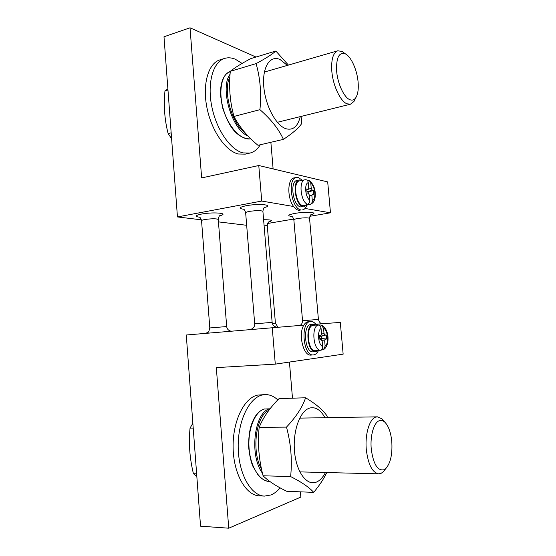 <?xml version="1.0" encoding="UTF-8"?>
<svg xmlns="http://www.w3.org/2000/svg" width="556" height="556" viewBox="0 0 556 556"><rect width="100%" height="100%" fill="white"/><g stroke="black" fill="none" stroke-linecap="round" stroke-linejoin="round"><path stroke-width="0.83" d="M167.884 88.911L164.965 90.906C163.547 105.765 164.604 119.999 168.141 133.6L171.602 138.653M167.968 90.009L164.965 90.906M171.165 132.814L168.141 133.6M246.669 225.291L218.452 221.886M201.39 219.828L177.447 216.937L163.992 36.772L190.027 27.8L255.996 57.046M305.042 208.458L330.466 212.802L309.88 216.298M293.721 219.043L267.617 223.484M330.466 212.802L327.692 181.916L258.776 165.514L261.73 201.057L177.447 216.937M261.73 201.057L293.644 206.512C295.299 208.736 297.015 210.015 298.794 210.328L301.102 209.925C291.441 209.264 287.056 178.33 296.494 177.42L298.28 177.454L302.394 180.304M306.954 205.108C305.932 207.916 304.445 209.522 302.492 209.925M296.494 177.42L294.193 177.878C287.396 178.518 286.952 198.04 293.644 206.512M258.776 165.514L201.64 177.913L190.027 27.8M270.869 142.294L273.121 168.927M224.659 58.401L219.961 59.86C208.368 63.21 202.231 84.164 206.895 107.475C211.454 130.792 225.625 151.03 238.288 153.991L245.265 154.137L249.95 153.067L243.007 152.907C230.406 149.911 216.284 129.569 211.718 106.154C207.047 82.747 213.136 61.73 224.659 58.401C228.05 57.386 231.616 57.664 235.362 59.242L242.096 63.426M260.271 144.762C257.581 149.279 254.141 152.045 249.95 153.067M243.771 131.73L244.167 131.716M299.42 179.942L297.112 180.401C289.412 181.145 292.956 206.332 300.838 206.936L303.152 206.519C295.292 205.908 291.747 180.672 299.42 179.942L301.943 180.387M306.509 205.192L304.32 206.526M309.796 200.181C305.258 197.338 304.062 183.633 308.253 182.639L308.705 187.74L308.26 189.2L306.724 188.943L307.079 192.974L308.365 193.238L309.344 195.059L309.796 200.181C309.817 202.335 309.039 203.718 307.475 204.316C300.587 201.71 298.426 180.352 304.973 179.79L299.608 180.853C292.463 181.534 295.757 205.018 303.076 205.609L309.407 204.671C311.332 204.142 312.298 202.801 312.319 200.66L311.867 195.566L312.458 194.086L313.806 194.35L313.452 190.374L308.733 191.98L306.926 191.278M307.461 191.716L312.194 190.103L311.228 188.289L310.783 183.209L309.483 180.783L307.114 180.207M307.475 204.316L306.168 204.65L306.995 204.907L309.407 204.671M308.879 193.634L308.733 191.98M307.809 204.942L307.746 204.233M308.253 182.639C307.961 180.735 307.086 179.762 305.619 179.699L305.626 179.699M312.194 190.103L313.452 190.374M300.4 491.838L300.838 497.071L228.738 528.2L200.542 526.178L186.267 335.004L303.868 325.107C297.946 333.954 303.374 356.417 311.026 355.069L313.389 354.916C302.874 356.507 300.108 321.458 310.7 321.493L310.79 321.486C312.806 321.403 314.675 322.584 316.413 325.017M315.808 324.224L340.3 322.41L343.149 354.158L275.283 364.138L272.231 327.449M308.441 321.695L308.351 321.702C306.634 321.882 305.14 323.015 303.868 325.107M318.484 350.53C317.212 353.116 315.613 354.568 313.695 354.881L313.389 354.916M289.433 362.06L292.484 398.193M228.738 528.2L216.319 367.62L275.283 364.138M265.198 394.607L257.852 395.066C244.515 397.429 232.769 420.551 233.103 446.961C233.284 473.378 245.766 495.604 259.492 495.876L264.517 496.098C250.86 495.827 238.413 473.517 238.197 446.989C237.836 420.468 249.498 397.262 262.759 394.892L265.198 394.607C269.688 394.503 273.899 396.275 277.819 399.91M280.106 487.855C277.298 491.233 274.247 493.603 270.932 494.965L264.517 496.098M192.856 423.227L190.048 428.106L193.217 428.078M190.048 428.106C188.56 443.222 189.693 458.422 193.439 473.726L196.636 473.816M193.439 473.726L196.824 476.332M311.061 324.544L311.012 324.544C302.353 324.523 304.618 353.136 313.209 351.83L315.579 351.67C307.016 352.977 304.737 324.315 313.375 324.336L315.905 325.065M317.969 350.558L315.579 351.67M313.501 325.274L313.466 325.274C305.418 325.253 307.544 351.941 315.523 350.725L320.256 350.308C313.243 349.731 311.277 326.991 318.046 325.017L321.173 325.051C329.43 328.068 330.299 345.728 323.495 349.606L325.135 346.173L324.669 340.932L325.336 339.16L326.574 339.021L326.212 334.927L321.396 336.227L319.617 336.06M320.756 350.197L323.495 349.606M320.312 350.301L319.54 350.454M319.874 339.035L321.597 338.507L321.396 336.227M320.256 350.308C321.868 349.946 322.668 348.675 322.647 346.485L322.181 341.21L321.298 339.605L319.936 339.744L319.575 335.588L320.909 335.456L321.521 333.683L321.062 328.429C320.701 326.275 319.693 325.135 318.046 325.017M321.173 325.051L323.55 328.221L324.009 333.447L324.975 335.053L326.212 334.927M326.574 339.021L321.597 338.507M355.333 98.676L353.964 101.47L350.475 104.194L346.979 103.812C340.432 101.366 333.002 85.784 331.835 71.383C331.07 59.631 333.051 52.764 337.77 50.791L342.128 51.458L344.609 53.279M349.759 99.642C344.081 97.446 337.673 83.852 336.644 71.342C336.088 57.532 339.042 51.729 345.505 53.939L345.526 53.953C351.253 56.865 357.091 70.077 358.092 81.885C358.69 88.96 357.939 94.214 355.826 97.654C354.235 99.997 352.212 100.657 349.759 99.642M385.384 469.111L383.23 471.835L381.11 473.323L378.705 473.837C372.325 472.635 368.204 464.635 366.328 449.825C364.771 434.285 369.545 418.661 375.912 417.076L377.406 416.833L381.965 418.807L384.217 421.476M384.057 469.744C377.649 471.113 373.389 464.267 371.276 449.22C369.914 435.723 373.993 422.087 379.505 420.642C381.291 420.086 383.042 420.579 384.759 422.108C388.449 425.806 390.785 432.186 391.758 441.255C392.592 453.835 390.639 462.905 385.899 468.465L384.057 469.744M264.343 409.001L270.049 408.806M264.593 408.938C255.565 410.933 248.018 427.842 248.977 446.697C249.832 465.553 259.235 481.371 269.535 481.503L269.896 481.517M262.453 473.232C248.567 454.398 254.975 411.134 269.827 408.882M230.219 71.571C221.649 73.892 218.063 91.441 223.387 109.393C228.592 127.373 241.207 140.675 250.805 138.826C242.951 139.445 235.827 133.412 232.262 128.415C228.891 123.905 225.611 116.864 222.428 107.308L220.53 95.291C220.239 85.2 222.268 77.972 226.619 73.6L230.281 71.557M248.15 136.15C231.331 129.291 219.69 87.368 230.066 74.275M242.465 129.611L240.602 128.471M326.768 472.551C323.794 478.848 319.436 485.451 313.688 492.366C309.365 487.424 301.679 482.156 290.628 476.568C292.31 460.034 290.934 443.556 286.486 427.119C296.153 416.826 302.52 407.041 305.578 397.769C315.919 403.976 323.05 410.008 326.97 415.881L327.435 417.66M325.455 472.524C322.953 477.382 319.971 480.558 316.51 482.059C306.891 486.354 296.16 471.933 294.485 451.111C292.671 430.344 300.407 410.085 310.13 407.944C315.815 406.832 320.756 410.085 324.961 417.702M305.578 397.769L279.056 398.624C269.841 407.84 263.21 417.431 259.152 427.39C257.518 443.417 258.832 459.548 263.078 475.783C268.381 481.065 276.276 486.236 286.764 491.295L313.688 492.366M263.078 475.783L290.628 476.568M259.152 427.39L286.486 427.119M301.901 116.218L301.38 124.002C298.454 128.241 292.463 133.357 283.421 139.368C278.778 129.159 270.946 119.262 259.93 109.671C261.529 93.45 260.25 78.104 256.08 63.634C265.796 58.387 272.391 54.182 275.845 51.02L288.418 65.087M300.282 116.621C297.835 126.469 293.102 130.528 286.097 128.784C276.186 125.83 265.316 105.786 263.766 86.458C262.071 67.074 270.146 54.724 280.141 59.582L287.389 65.386M275.845 51.02L250.777 58.63C241.526 63.495 234.701 67.728 230.302 71.321C228.745 87.07 229.969 102.109 233.958 116.447C239.532 127.122 247.545 136.734 257.984 145.297L283.421 139.368M233.958 116.447L259.93 109.671M230.302 71.321L256.08 63.634M219.766 215.735C229.725 213.441 214.741 211.773 202.391 213.921L201.335 214.109C195.114 215.471 194.503 216.499 199.507 217.201M264.371 207.541C274.511 205.088 260.048 203.294 247.156 205.553L246.023 205.748C239.004 207.298 238.204 208.451 243.611 209.223M311.019 214.706C319.707 212.6 307.496 211.329 295.875 213.24L294.812 213.414C287.945 214.811 286.945 215.811 291.803 216.43M268.756 221.969C273.476 220.475 271.752 219.724 263.6 219.717M308.01 189.214L306.801 189.784M311.228 188.289L307.392 189.596M310.783 183.209C315.231 186.184 316.406 199.444 312.319 200.66M309.386 195.49L311.867 195.566M218.272 219.613L218.258 219.439C216.374 218.577 212.114 218.571 205.477 219.411L204.823 219.523C202.481 219.967 201.397 220.405 201.557 220.829L209.807 327.943M206.144 333.259C207.61 331.842 208.285 334.399 209.807 327.957L226.681 326.553L218.258 219.439C219.092 214.533 220.405 215.818 220.468 215.29L220.148 215.45M322.647 346.485C318.157 344.949 316.927 330.841 321.062 328.429M324.009 333.447L321.535 334.114M323.55 328.221C327.95 329.93 329.159 343.566 325.135 346.173M322.091 340.668L324.669 340.932M325.336 339.16L320.346 338.639M320.145 336.352L324.975 335.053M250.958 329.319C253.55 328.283 254.794 326.455 254.69 323.835L272.134 322.369M262.918 211.516L262.905 211.308C261.07 210.425 256.809 210.418 250.117 211.287L249.415 211.405C246.725 211.919 245.474 212.42 245.662 212.906L254.69 323.814M272.357 323.495L275.428 323.3L277.882 327.032M267.283 225.653L264.044 225.013M299.99 325.392C300.504 324.961 302.165 324.787 302.54 320.742L318.407 319.401C320.02 324.141 321.285 323.133 322.431 323.731M309.567 218.487L309.553 218.327C308.038 217.632 304.299 217.66 298.336 218.418L297.675 218.522C294.986 219.001 293.714 219.453 293.86 219.884L302.54 320.729M268.861 410.356C256.323 415.089 250.902 450.52 261.584 469.389M229.892 76.943C222.72 90.267 231.268 123.022 245.189 132.912M308.205 189.214L306.808 189.874M309.49 180.79C312.66 183.41 314.543 187.059 315.127 191.737C315.502 196.386 315.53 202.87 309.539 204.65M199.319 217.048C199.215 217.591 200.104 216.124 201.543 220.649M230.664 331.105C228.314 330.438 226.987 328.916 226.681 326.539M308.351 321.702L310.7 321.493M311.012 324.544L313.375 324.336M313.466 325.274L317.469 324.926M276.513 327.13C273.934 326.511 272.482 324.919 272.134 322.355L262.905 211.308C263.711 206.311 265.066 207.569 265.136 207.04L264.774 207.235M243.424 209.056C243.306 209.605 244.188 208.139 245.648 212.705M269.09 221.726L269.375 221.594C269.292 222.157 268.152 220.704 267.269 225.514L275.428 323.3M311.367 214.449L311.687 214.289C311.589 214.866 310.415 213.435 309.553 218.327L318.407 319.387M291.622 216.291C291.546 216.854 292.331 215.283 293.846 219.724M277.333 122.299L350.475 104.194M264.378 72.051L337.77 50.791M345.505 53.939L342.128 51.458M355.826 97.654L353.964 101.47M299.705 418.119L377.406 416.833M299.83 471.891L378.705 473.837M384.759 422.108L381.965 418.807M385.899 468.465L383.23 471.835M269.535 481.503C265.483 481.148 261.744 479.119 258.318 475.422L252.646 465.845C250.714 460.792 249.366 454.349 248.601 446.517C248.657 429.725 251.597 422.963 254.898 416.958C257.685 412.733 260.868 410.064 264.454 408.959"/></g></svg>
